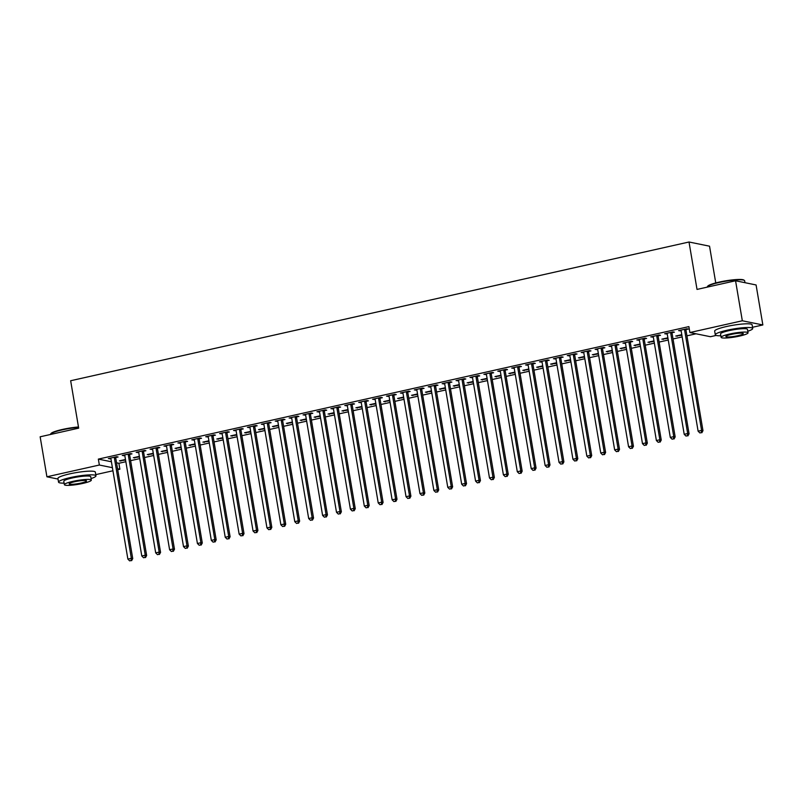 <?xml version="1.0" encoding="UTF-8"?>
<svg xmlns="http://www.w3.org/2000/svg" width="803" height="803" viewBox="0 0 803 803"><rect width="100%" height="100%" fill="white"/><g stroke="black" fill="none" stroke-linecap="round" stroke-linejoin="round"><path stroke-width="1.2" d="M116.535 462.809L118.874 463.281L125.84 461.725M130.608 460.651L139.752 458.603M144.52 457.529L153.664 455.482M158.432 454.408L167.566 452.36M172.334 451.286L181.478 449.238M186.246 448.174L195.38 446.117M200.148 445.053L209.292 442.995M214.06 441.931L223.204 439.883M227.972 438.809L237.106 436.762M241.874 435.688L251.018 433.64M255.786 432.566L264.92 430.518M269.688 429.444L278.832 427.397M283.6 426.333L292.744 424.275M297.511 423.211L306.646 421.153M311.413 420.089L320.558 418.042M325.325 416.968L334.47 414.92M339.227 413.846L348.372 411.798M353.139 410.724L362.283 408.677M367.051 407.603L376.185 405.555M380.953 404.481L390.097 402.433M394.865 401.37L404.009 399.312M408.777 398.248L417.911 396.19M422.679 395.126L431.823 393.079M436.591 392.005L445.725 389.957M450.493 388.883L459.637 386.835M464.405 385.761L473.549 383.714M478.317 382.64L487.451 380.592M492.219 379.528L501.363 377.47M506.131 376.406L515.265 374.349M520.033 373.285L529.177 371.237M533.945 370.163L543.089 368.115M547.857 367.041L556.991 364.994M561.759 363.92L570.903 361.872M575.671 360.798L584.815 358.75M589.583 357.686L598.717 355.629M603.485 354.565L612.629 352.507M617.397 351.443L626.531 349.385M631.299 348.321L640.443 346.274M645.21 345.2L654.355 343.152M659.122 342.078L668.257 340.03M673.024 338.956L682.169 336.909M686.936 335.835L696.05 333.797M118.874 463.281L119.878 469.213L117.71 469.695M112.942 470.769L95.778 474.623M715.754 282.927L709.541 246.19L689.014 242.004L70.654 380.742L78.674 428.15L40.15 436.792L46.915 476.791L99.351 465.027L112.42 467.687M689.014 242.004L697.024 289.421L735.558 280.769L756.085 284.955L762.85 324.954L752.511 327.273M716.156 335.433L710.414 336.718L689.887 332.542L742.323 320.778L762.85 324.954M139.471 456.937L133.358 457.72L139.371 456.365M129.735 454.378L131.993 453.866L130.608 453.585L122.257 455.462L124.776 455.492M167.285 450.704L161.172 451.477L167.195 450.132M157.559 448.134L159.807 447.632L158.422 447.341L150.071 449.218L152.59 449.248M195.099 444.46L188.986 445.243L195.009 443.888M185.373 441.891L187.621 441.389L186.236 441.108L177.895 442.975L180.404 443.005M222.923 438.217L216.8 439L222.822 437.645M213.186 435.648L215.435 435.146L214.05 434.865L205.709 436.732L208.228 436.762M250.737 431.984L244.624 432.757L250.636 431.412M241 429.414L243.259 428.902L241.864 428.621L233.522 430.498L236.042 430.528M278.551 425.741L272.438 426.513L278.45 425.168M268.824 423.171L271.073 422.669L269.688 422.388L261.336 424.255L263.856 424.285M306.365 419.497L300.252 420.28L306.274 418.925M296.638 416.928L298.887 416.426L297.501 416.145L289.15 418.012L291.67 418.042M334.189 413.254L328.066 414.037L334.088 412.682M324.452 410.694L326.701 410.182L325.315 409.901L316.974 411.778L319.494 411.798M362.002 407.021L355.89 407.794L361.902 406.448M352.266 404.451L354.514 403.939L353.129 403.658L344.788 405.535L347.308 405.565M389.816 400.777L383.704 401.55L389.716 400.205M380.08 398.208L382.338 397.706L380.953 397.425L372.602 399.292L375.121 399.322M417.63 394.534L411.517 395.317L417.54 393.962M407.904 391.964L410.152 391.462L408.767 391.181L400.416 393.048L402.935 393.079M445.444 388.291L439.331 389.074L445.354 387.719M435.718 385.731L437.966 385.219L436.581 384.938L428.24 386.815L430.749 386.845M473.268 382.057L467.145 382.83L473.168 381.485M463.532 379.488L465.78 378.986L464.395 378.695L456.054 380.572L458.573 380.602M501.082 375.814L494.969 376.587L500.982 375.242M491.346 373.244L493.604 372.743L492.209 372.462L483.868 374.328L486.387 374.359M528.896 369.571L522.783 370.354L528.796 368.999M519.17 367.001L521.418 366.499L520.033 366.218L511.682 368.085L514.201 368.115M556.71 363.327L550.597 364.11L556.62 362.755M546.984 360.768L549.232 360.256L547.847 359.975L539.496 361.852L542.015 361.882M584.534 357.094L578.411 357.867L584.433 356.522M574.797 354.524L577.046 354.023L575.661 353.732L567.319 355.609L569.839 355.639M612.348 350.851L606.235 351.634L612.247 350.279M602.611 348.281L604.87 347.779L603.475 347.498L595.133 349.365L597.653 349.395M640.162 344.607L634.049 345.39L640.061 344.035M630.425 342.038L632.684 341.536L631.299 341.255L622.947 343.132L625.467 343.152M667.976 338.374L661.863 339.147L667.885 337.802M658.249 335.805L660.498 335.293L659.112 335.012L650.761 336.889L653.281 336.919M692.025 332.974L690.64 332.693M686.063 329.561L688.312 329.059L686.926 328.778L678.585 330.645L681.095 330.675M689.887 332.542L688.884 326.61L98.347 459.105L111.416 461.765M672.151 332.683L674.41 332.181L673.014 331.89L664.673 333.767L667.193 333.797M681.888 335.252L675.775 336.025L681.787 334.68M644.337 338.926L646.586 338.414L645.2 338.133L636.859 340.01L639.379 340.04M654.074 341.486L647.951 342.269L653.973 340.914M616.523 345.16L618.772 344.658L617.387 344.377L609.045 346.244L611.555 346.274M626.25 347.729L620.137 348.512L626.159 347.157M588.709 351.403L590.958 350.901L589.573 350.62L581.221 352.487L583.741 352.517M598.436 353.972L592.323 354.745L598.345 353.4M560.885 357.646L563.144 357.134L561.749 356.853L553.408 358.73L555.927 358.76M570.622 360.216L564.509 360.989L570.521 359.644M533.072 363.889L535.32 363.378L533.935 363.097L525.594 364.974L528.113 364.994M542.808 366.449L536.685 367.232L542.708 365.877M505.258 370.123L507.506 369.621L506.121 369.34L497.78 371.207L500.299 371.237M514.994 372.692L508.871 373.475L514.894 372.12M477.444 376.366L479.692 375.864L478.307 375.583L469.956 377.45L472.475 377.48M487.17 378.936L481.057 379.709L487.08 378.364M449.62 382.609L451.878 382.098L450.493 381.816L442.142 383.693L444.661 383.724M459.356 385.179L453.243 385.952L459.256 384.607M421.806 388.843L424.064 388.341L422.669 388.06L414.328 389.937L416.847 389.957M431.542 391.412L425.429 392.195L431.442 390.84M393.992 395.086L396.24 394.584L394.855 394.303L386.514 396.17L389.033 396.2M403.728 397.656L397.605 398.439L403.628 397.084M366.178 401.329L368.426 400.827L367.041 400.536L358.7 402.413L361.209 402.444M375.904 403.899L369.792 404.672L375.814 403.327M338.364 407.573L340.613 407.061L339.227 406.78L330.876 408.657L333.396 408.687M348.09 410.132L341.978 410.915L348 409.56M310.54 413.806L312.799 413.304L311.403 413.023L303.062 414.89L305.582 414.92M320.277 416.376L314.164 417.159L320.176 415.803M282.726 420.049L284.975 419.547L283.589 419.266L275.248 421.133L277.768 421.163M292.463 422.619L286.34 423.392L292.362 422.047M254.912 426.293L257.161 425.791L255.776 425.5L247.434 427.377L249.954 427.407M264.649 428.862L258.526 429.635L264.548 428.29M227.098 432.536L229.347 432.024L227.962 431.743L219.61 433.62L222.13 433.65M236.825 435.096L230.712 435.878L236.734 434.523M199.274 438.769L201.533 438.267L200.148 437.986L191.797 439.853L194.316 439.883M209.011 441.339L202.898 442.122L208.91 440.767M171.461 445.013L173.719 444.511L172.324 444.23L163.983 446.097L166.502 446.127M181.197 447.582L175.084 448.355L181.097 447.01M143.647 451.256L145.895 450.744L144.51 450.463L136.169 452.34L138.688 452.37M153.383 453.825L147.26 454.598L153.283 453.253M115.833 457.499L118.081 456.987L116.696 456.706L108.355 458.583L110.864 458.603M125.559 460.059L119.446 460.842L125.469 459.487M117.539 468.731L119.878 469.213M58.027 479.06L46.915 476.791M735.558 280.769L742.323 320.778M98.347 459.105L99.351 465.027M679.87 330.354L679.97 330.926M665.968 333.476L666.058 334.048M677.059 335.734L677.16 336.306M652.056 336.598L652.156 337.17M663.158 338.856L663.248 339.428M638.144 339.719L638.244 340.291M649.246 341.978L649.346 342.55M624.242 342.841L624.332 343.413M635.334 345.099L635.434 345.671M610.33 345.963L610.431 346.535M621.432 348.221L621.522 348.793M596.418 349.074L596.519 349.646M607.52 351.343L607.62 351.915M582.516 352.196L582.617 352.768M593.608 354.464L593.708 355.036M568.604 355.317L568.705 355.89M579.706 357.576L579.806 358.148M554.702 358.439L554.793 359.011M565.794 360.698L565.894 361.27M540.79 361.561L540.891 362.133M551.892 363.819L551.982 364.391M526.878 364.682L526.979 365.255M537.98 366.941L538.08 367.513M512.976 367.804L513.067 368.376M524.068 370.063L524.168 370.635M499.064 370.916L499.165 371.488M510.166 373.184L510.256 373.756M485.163 374.037L485.253 374.61M496.254 376.306L496.354 376.878M471.251 377.159L471.351 377.731M482.352 379.417L482.442 379.99M457.339 380.281L457.439 380.853M468.44 382.539L468.54 383.111M443.437 383.402L443.527 383.975M454.528 385.661L454.628 386.233M429.525 386.524L429.625 387.096M440.626 388.782L440.717 389.355M415.623 389.646L415.713 390.218M426.714 391.904L426.815 392.476M401.711 392.767L401.811 393.34M412.812 395.026L412.903 395.598M387.799 395.879L387.899 396.451M398.9 398.147L399.001 398.72M373.897 399.001L373.987 399.573M384.988 401.269L385.089 401.841M359.985 402.122L360.085 402.694M371.086 404.381L371.177 404.953M346.073 405.244L346.173 405.816M357.174 407.502L357.275 408.075M332.171 408.366L332.271 408.938M343.262 410.624L343.363 411.196M318.259 411.487L318.359 412.059M329.36 413.746L329.461 414.318M304.357 414.609L304.447 415.181M315.449 416.867L315.549 417.44M290.445 417.721L290.545 418.293M301.547 419.989L301.637 420.561M276.533 420.842L276.634 421.414M287.635 423.111L287.735 423.683M262.631 423.964L262.722 424.536M273.723 426.222L273.823 426.794M248.719 427.086L248.82 427.658M259.821 429.344L259.911 429.916M234.817 430.207L234.908 430.779M245.909 432.466L246.009 433.038M220.905 433.329L221.006 433.901M232.007 435.587L232.097 436.159M206.993 436.451L207.094 437.023M218.095 438.709L218.195 439.281M193.091 439.572L193.182 440.144M204.183 441.831L204.283 442.403M179.179 442.684L179.28 443.256M190.281 444.952L190.371 445.524M165.277 445.806L165.368 446.378M176.369 448.074L176.469 448.646M151.365 448.927L151.466 449.499M162.467 451.186L162.557 451.758M137.454 452.049L137.554 452.621M148.555 454.307L148.655 454.879M123.552 455.171L123.642 455.743M134.643 457.429L134.743 458.001M109.64 458.292L109.74 458.864M120.741 460.551L120.831 461.123M684.678 329.28L684.628 329.511A1.516 1.405 -78.5 0 0 684.618 330.093L701.591 430.388L698.108 431.171L681.145 330.866A1.516 1.405 -78.5 0 0 680.954 330.344L680.834 330.143M686.184 328.939L686.013 329.802A1.516 1.405 -78.5 0 0 686.013 330.374L702.976 430.669L701.591 430.388L701.29 432.636L699.895 432.947L701.29 432.636M701.842 432.747L702.976 430.669M698.108 431.171L699.895 432.947M670.766 332.402L670.726 332.633A1.516 1.405 -78.5 0 0 670.716 333.215L687.679 433.51L684.206 434.293L667.233 333.988A1.516 1.405 -78.5 0 0 667.042 333.456L666.922 333.265M672.272 332.061L672.111 332.914A1.516 1.405 -78.5 0 0 672.101 333.496L689.064 433.791L687.679 433.51L687.378 435.758L685.983 436.069L687.378 435.758M687.93 435.868L689.064 433.791M684.206 434.293L685.983 436.069M656.854 335.524L656.814 335.754A1.516 1.405 -78.5 0 0 656.804 336.327L673.767 436.631L670.294 437.414L653.331 337.109A1.516 1.405 -78.5 0 0 653.14 336.577L653.02 336.377M658.37 335.182L658.199 336.035A1.516 1.405 -78.5 0 0 658.189 336.618L675.162 436.912L673.767 436.631L673.466 438.87L672.081 439.191L673.466 438.87M674.028 438.99L675.162 436.912M670.294 437.414L672.081 439.191M707.353 286.691L707.724 286.179A18.519 2.66 -9.6 0 1 719.086 282.124A18.519 2.66 -9.6 0 1 743.869 280.066L744.381 280.428A18.981 2.72 170.4 0 0 718.996 282.526A18.981 2.72 170.4 0 0 707.353 286.691A18.981 2.72 170.4 0 0 707.222 287.113L707.222 287.113M747.794 331.227A18.981 2.72 170.4 0 0 752.712 328.487A18.981 2.72 170.4 0 0 727.066 330.234A18.981 2.72 170.4 0 0 715.292 334.811A18.981 2.72 170.4 0 0 720.843 335.784M752.712 328.487L752.09 324.783A18.981 2.72 170.4 0 0 726.444 326.53A18.981 2.72 170.4 0 0 714.67 331.107L715.292 334.811M721.104 337.33L720.532 333.928A13.661 1.957 -9.6 0 1 729.014 330.635A13.661 1.957 -9.6 0 1 747.473 329.371L748.055 332.773A13.661 1.957 170.4 0 0 729.586 334.038A13.661 1.957 170.4 0 0 721.104 337.33A13.661 1.957 170.4 0 0 739.573 336.076A13.661 1.957 170.4 0 0 748.055 332.773M737.796 335.714A8.803 1.265 170.4 0 0 743.267 333.586A8.803 1.265 170.4 0 0 731.362 334.399A8.803 1.265 170.4 0 0 725.902 336.527A8.803 1.265 170.4 0 0 737.796 335.714M744.973 282.696L744.652 280.779A18.981 2.72 170.4 0 0 744.381 280.428M78.543 427.347A18.981 2.72 170.4 0 0 62.263 429.876A18.981 2.72 170.4 0 0 50.619 434.032L50.99 433.52A18.519 2.66 -9.6 0 1 62.353 429.464A18.519 2.66 -9.6 0 1 78.473 426.975M91.05 478.568A18.981 2.72 170.4 0 0 95.979 475.828A18.981 2.72 170.4 0 0 70.333 477.574A18.981 2.72 170.4 0 0 58.549 482.151A18.981 2.72 170.4 0 0 64.11 483.125M95.979 475.828L95.346 472.124A18.981 2.72 170.4 0 0 69.7 473.87A18.981 2.72 170.4 0 0 57.926 478.447L58.549 482.151M64.37 484.671L63.788 481.268A13.661 1.957 -9.6 0 1 72.27 477.976A13.661 1.957 -9.6 0 1 90.739 476.711L91.311 480.114A13.661 1.957 170.4 0 0 72.852 481.378A13.661 1.957 170.4 0 0 64.37 484.671A13.661 1.957 170.4 0 0 82.839 483.416A13.661 1.957 170.4 0 0 91.311 480.114M81.063 483.055A8.803 1.265 170.4 0 0 86.523 480.927A8.803 1.265 170.4 0 0 74.619 481.74A8.803 1.265 170.4 0 0 69.158 483.868A8.803 1.265 170.4 0 0 81.063 483.055M642.952 338.635L642.902 338.876A1.516 1.405 -78.5 0 0 642.902 339.448L659.865 439.753L656.382 440.526L639.419 340.231A1.516 1.405 -78.5 0 0 639.228 339.699L639.108 339.498M644.458 338.304L644.297 339.157A1.516 1.405 -78.5 0 0 644.287 339.729L661.25 440.034L659.865 439.753L659.564 441.991L658.169 442.302L659.564 441.991M660.116 442.112L661.25 440.034M656.382 440.526L658.169 442.302M629.04 341.757L629 341.998A1.516 1.405 -78.5 0 0 628.99 342.57L645.953 442.875L642.48 443.647L625.517 343.353A1.516 1.405 -78.5 0 0 625.316 342.821L625.196 342.62M630.546 341.426L630.385 342.279A1.516 1.405 -78.5 0 0 630.375 342.851L647.338 443.156L645.953 442.875L645.652 445.113L644.267 445.424L645.652 445.113M646.204 445.223L647.338 443.156M642.48 443.647L644.267 445.424M615.138 344.878L615.088 345.119A1.516 1.405 -78.5 0 0 615.078 345.691L632.051 445.986L628.568 446.769L611.605 346.474A1.516 1.405 -78.5 0 0 611.414 345.942L611.294 345.742M616.644 344.547L616.473 345.4A1.516 1.405 -78.5 0 0 616.473 345.973L633.437 446.277L632.051 445.986L631.74 448.235L630.355 448.546L631.74 448.235M632.302 448.345L633.437 446.277M628.568 446.769L630.355 448.546M601.226 348L601.186 348.241A1.516 1.405 -78.5 0 0 601.176 348.813L618.139 449.108L614.656 449.891L597.693 349.596A1.516 1.405 -78.5 0 0 597.502 349.064L597.382 348.863M602.732 347.659L602.571 348.522A1.516 1.405 -78.5 0 0 602.561 349.094L619.525 449.389L618.139 449.108L617.838 451.356L616.443 451.667L617.838 451.356M618.39 451.467L619.525 449.389M614.656 449.891L616.443 451.667M587.314 351.122L587.274 351.353A1.516 1.405 -78.5 0 0 587.264 351.935L604.227 452.23L600.754 453.012L583.791 352.708A1.516 1.405 -78.5 0 0 583.59 352.186L583.48 351.985M588.83 350.781L588.659 351.644A1.516 1.405 -78.5 0 0 588.649 352.216L605.613 452.511L604.227 452.23L603.926 454.478L602.541 454.789L603.926 454.478M604.488 454.588L605.613 452.511M600.754 453.012L602.541 454.789M573.412 354.243L573.362 354.474A1.516 1.405 -78.5 0 0 573.362 355.056L590.325 455.351L586.842 456.134L569.879 355.829A1.516 1.405 -78.5 0 0 569.688 355.297L569.568 355.107M574.918 353.902L574.747 354.755A1.516 1.405 -78.5 0 0 574.747 355.338L591.711 455.632L590.325 455.351L590.024 457.6L588.629 457.911L590.024 457.6M590.576 457.71L591.711 455.632M586.842 456.134L588.629 457.911M559.5 357.365L559.46 357.596A1.516 1.405 -78.5 0 0 559.45 358.168L576.413 458.473L572.94 459.256L555.977 358.951A1.516 1.405 -78.5 0 0 555.776 358.419L555.656 358.228M561.006 357.024L560.845 357.877A1.516 1.405 -78.5 0 0 560.835 358.459L577.799 458.754L576.413 458.473L576.112 460.711L574.717 461.032L576.112 460.711M576.664 460.832L577.799 458.754M572.94 459.256L574.717 461.032M545.598 360.487L545.548 360.718A1.516 1.405 -78.5 0 0 545.538 361.29L562.501 461.595L559.029 462.367L542.065 362.073A1.516 1.405 -78.5 0 0 541.874 361.541L541.754 361.34M547.104 360.145L546.933 360.999A1.516 1.405 -78.5 0 0 546.933 361.581L563.897 461.876L562.501 461.595L562.2 463.833L560.815 464.144L562.2 463.833M562.762 463.953L563.897 461.876M559.029 462.367L560.815 464.144M531.686 363.598L531.636 363.839A1.516 1.405 -78.5 0 0 531.636 364.411L548.6 464.716L545.117 465.489L528.153 365.194A1.516 1.405 -78.5 0 0 527.962 364.662L527.842 364.462M533.192 363.267L533.031 364.12A1.516 1.405 -78.5 0 0 533.021 364.692L549.985 464.997L548.6 464.716L548.298 466.955L546.903 467.266L548.298 466.955M548.85 467.065L549.985 464.997M545.117 465.489L546.903 467.266M517.774 366.72L517.734 366.961A1.516 1.405 -78.5 0 0 517.724 367.533L534.688 467.828L531.215 468.611L514.251 368.316A1.516 1.405 -78.5 0 0 514.05 367.784L513.94 367.583M519.28 366.389L519.119 367.242A1.516 1.405 -78.5 0 0 519.109 367.814L536.073 468.119L534.688 467.828L534.386 470.076L533.001 470.387L534.386 470.076M534.939 470.187L536.073 468.119M531.215 468.611L533.001 470.387M503.872 369.842L503.822 370.083A1.516 1.405 -78.5 0 0 503.822 370.655L520.786 470.949L517.303 471.732L500.339 371.438A1.516 1.405 -78.5 0 0 500.149 370.906L500.028 370.705M505.378 369.5L505.207 370.364A1.516 1.405 -78.5 0 0 505.207 370.936L522.171 471.231L520.786 470.949L520.485 473.198L519.089 473.509L520.485 473.198M521.037 473.308L522.171 471.231M517.303 471.732L519.089 473.509M489.96 372.963L489.92 373.194A1.516 1.405 -78.5 0 0 489.91 373.776L506.874 474.071L503.401 474.854L486.437 374.559A1.516 1.405 -78.5 0 0 486.237 374.027L486.116 373.827M491.466 372.622L491.306 373.485A1.516 1.405 -78.5 0 0 491.295 374.057L508.259 474.352L506.874 474.071L506.573 476.32L505.177 476.631L506.573 476.32M507.125 476.43L508.259 474.352M503.401 474.854L505.177 476.631M476.059 376.085L476.008 376.316A1.516 1.405 -78.5 0 0 475.998 376.898L492.962 477.193L489.489 477.976L472.525 377.671A1.516 1.405 -78.5 0 0 472.335 377.149L472.214 376.948M477.564 375.744L477.394 376.597A1.516 1.405 -78.5 0 0 477.394 377.179L494.357 477.474L492.962 477.193L492.661 479.441L491.275 479.752L492.661 479.441M493.223 479.552L494.357 477.474M489.489 477.976L491.275 479.752M462.147 379.207L462.096 379.438A1.516 1.405 -78.5 0 0 462.096 380.02L479.06 480.314L475.577 481.097L458.613 380.793A1.516 1.405 -78.5 0 0 458.423 380.261L458.302 380.07M463.652 378.865L463.492 379.719A1.516 1.405 -78.5 0 0 463.482 380.301L480.445 480.595L479.06 480.314L478.759 482.563L477.363 482.874L478.759 482.563M479.311 482.673L480.445 480.595M475.577 481.097L477.363 482.874M448.235 382.328L448.194 382.559A1.516 1.405 -78.5 0 0 448.184 383.131L465.148 483.436L461.675 484.209L444.711 383.914A1.516 1.405 -78.5 0 0 444.511 383.382L444.39 383.182M449.74 381.987L449.58 382.84A1.516 1.405 -78.5 0 0 449.57 383.422L466.533 483.717L465.148 483.436L464.847 485.674L463.461 485.996L464.847 485.674M465.399 485.795L466.533 483.717M461.675 484.209L463.461 485.996M434.333 385.44L434.282 385.681A1.516 1.405 -78.5 0 0 434.272 386.253L451.246 486.558L447.763 487.331L430.799 387.036A1.516 1.405 -78.5 0 0 430.609 386.504L430.488 386.303M435.838 385.109L435.668 385.962A1.516 1.405 -78.5 0 0 435.668 386.534L452.631 486.839L451.246 486.558L450.945 488.796L449.55 489.107L450.945 488.796M451.497 488.917L452.631 486.839M447.763 487.331L449.55 489.107M420.421 388.562L420.381 388.803A1.516 1.405 -78.5 0 0 420.37 389.375L437.334 489.679L433.861 490.452L416.887 390.158A1.516 1.405 -78.5 0 0 416.697 389.626L416.576 389.425M421.926 388.23L421.766 389.084A1.516 1.405 -78.5 0 0 421.756 389.656L438.719 489.96L437.334 489.679L437.033 491.918L435.638 492.229L437.033 491.918M437.585 492.028L438.719 489.96M433.861 490.452L435.638 492.229M406.509 391.683L406.469 391.924A1.516 1.405 -78.5 0 0 406.459 392.496L423.422 492.791L419.949 493.574L402.986 393.279A1.516 1.405 -78.5 0 0 402.795 392.747L402.674 392.547M408.024 391.342L407.854 392.205A1.516 1.405 -78.5 0 0 407.844 392.777L424.817 493.082L423.422 492.791L423.121 495.039L421.736 495.351L423.121 495.039M423.683 495.15L424.817 493.082M419.949 493.574L421.736 495.351M392.607 394.805L392.557 395.046A1.516 1.405 -78.5 0 0 392.557 395.618L409.52 495.913L406.037 496.696L389.074 396.401A1.516 1.405 -78.5 0 0 388.883 395.869L388.762 395.668M394.112 394.464L393.952 395.327A1.516 1.405 -78.5 0 0 393.942 395.899L410.905 496.194L409.52 495.913L409.219 498.161L407.824 498.472L409.219 498.161M409.771 498.272L410.905 496.194M406.037 496.696L407.824 498.472M378.695 397.927L378.655 398.158A1.516 1.405 -78.5 0 0 378.645 398.74L395.608 499.034L392.135 499.817L375.172 399.513A1.516 1.405 -78.5 0 0 374.971 398.991L374.85 398.79M380.2 397.585L380.04 398.449A1.516 1.405 -78.5 0 0 380.03 399.021L396.993 499.315L395.608 499.034L395.307 501.283L393.922 501.594L395.307 501.283M395.859 501.393L396.993 499.315M392.135 499.817L393.922 501.594M364.793 401.048L364.743 401.279A1.516 1.405 -78.5 0 0 364.733 401.861L381.696 502.156L378.223 502.939L361.26 402.634A1.516 1.405 -78.5 0 0 361.069 402.102L360.948 401.912M366.298 400.707L366.128 401.56A1.516 1.405 -78.5 0 0 366.128 402.142L383.091 502.437L381.696 502.156L381.395 504.404L380.01 504.716L381.395 504.404M381.957 504.515L383.091 502.437M378.223 502.939L380.01 504.716M350.881 404.17L350.831 404.401A1.516 1.405 -78.5 0 0 350.831 404.973L367.794 505.278L364.311 506.061L347.348 405.756A1.516 1.405 -78.5 0 0 347.157 405.224L347.037 405.033M352.387 403.829L352.226 404.682A1.516 1.405 -78.5 0 0 352.216 405.264L369.179 505.559L367.794 505.278L367.493 507.516L366.098 507.837L367.493 507.516M368.045 507.637L369.179 505.559M364.311 506.061L366.098 507.837M336.969 407.282L336.929 407.522A1.516 1.405 -78.5 0 0 336.919 408.095L353.882 508.399L350.409 509.172L333.446 408.878A1.516 1.405 -78.5 0 0 333.245 408.346L333.135 408.145M338.475 406.95L338.314 407.804A1.516 1.405 -78.5 0 0 338.304 408.376L355.267 508.68L353.882 508.399L353.581 510.638L352.196 510.949L353.581 510.638M354.143 510.758L355.267 508.68M350.409 509.172L352.196 510.949M323.067 410.403L323.017 410.644A1.516 1.405 -78.5 0 0 323.017 411.216L339.98 511.521L336.497 512.294L319.534 411.999A1.516 1.405 -78.5 0 0 319.343 411.467L319.223 411.266M324.573 410.072L324.402 410.925A1.516 1.405 -78.5 0 0 324.402 411.497L341.365 511.802L339.98 511.521L339.679 513.759L338.284 514.071L339.679 513.759M340.231 513.87L341.365 511.802M336.497 512.294L338.284 514.071M309.155 413.525L309.115 413.766A1.516 1.405 -78.5 0 0 309.105 414.338L326.068 514.633L322.595 515.416L305.632 415.121A1.516 1.405 -78.5 0 0 305.431 414.589L305.311 414.388M310.661 413.194L310.5 414.047A1.516 1.405 -78.5 0 0 310.49 414.619L327.453 514.924L326.068 514.633L325.767 516.881L324.372 517.192L325.767 516.881M326.319 516.991L327.453 514.924M322.595 515.416L324.372 517.192M295.253 416.647L295.203 416.887A1.516 1.405 -78.5 0 0 295.193 417.46L312.156 517.754L308.683 518.537L291.72 418.243A1.516 1.405 -78.5 0 0 291.529 417.711L291.409 417.51M296.759 416.305L296.588 417.169A1.516 1.405 -78.5 0 0 296.588 417.741L313.551 518.035L312.156 517.754L311.855 520.003L310.47 520.314L311.855 520.003M312.417 520.113L313.551 518.035M308.683 518.537L310.47 520.314M281.341 419.768L281.291 419.999A1.516 1.405 -78.5 0 0 281.291 420.581L298.254 520.876L294.771 521.659L277.808 421.364A1.516 1.405 -78.5 0 0 277.617 420.832L277.497 420.631M282.847 419.427L282.686 420.29A1.516 1.405 -78.5 0 0 282.676 420.862L299.639 521.157L298.254 520.876L297.953 523.124L296.558 523.436L297.953 523.124M298.505 523.235L299.639 521.157M294.771 521.659L296.558 523.436M267.429 422.89L267.389 423.121A1.516 1.405 -78.5 0 0 267.379 423.703L284.342 523.998L280.869 524.781L263.906 424.476A1.516 1.405 -78.5 0 0 263.705 423.954L263.595 423.753M268.935 422.549L268.774 423.402A1.516 1.405 -78.5 0 0 268.764 423.984L285.727 524.279L284.342 523.998L284.041 526.246L282.656 526.557L284.041 526.246M284.593 526.356L285.727 524.279M280.869 524.781L282.656 526.557M253.527 426.012L253.477 426.242A1.516 1.405 -78.5 0 0 253.477 426.825L270.44 527.119L266.957 527.902L249.994 427.597A1.516 1.405 -78.5 0 0 249.803 427.066L249.683 426.875M255.033 425.67L254.862 426.523A1.516 1.405 -78.5 0 0 254.862 427.106L271.826 527.4L270.44 527.119L270.139 529.368L268.744 529.679L270.139 529.368M270.691 529.478L271.826 527.4M266.957 527.902L268.744 529.679M239.615 429.133L239.575 429.364A1.516 1.405 -78.5 0 0 239.565 429.936L256.528 530.241L253.055 531.014L236.092 430.719A1.516 1.405 -78.5 0 0 235.891 430.187L235.771 429.986M241.121 428.792L240.96 429.645A1.516 1.405 -78.5 0 0 240.95 430.227L257.914 530.522L256.528 530.241L256.227 532.479L254.832 532.79L256.227 532.479M256.779 532.6L257.914 530.522M253.055 531.014L254.832 532.79M225.713 432.245L225.663 432.486A1.516 1.405 -78.5 0 0 225.653 433.058L242.616 533.363L239.143 534.136L222.18 433.841A1.516 1.405 -78.5 0 0 221.989 433.309L221.869 433.108M227.219 431.914L227.048 432.767A1.516 1.405 -78.5 0 0 227.038 433.339L244.012 533.644L242.616 533.363L242.315 535.601L240.93 535.912L242.315 535.601M242.877 535.721L244.012 533.644M239.143 534.136L240.93 535.912M211.801 435.367L211.751 435.607A1.516 1.405 -78.5 0 0 211.751 436.18L228.714 536.474L225.231 537.257L208.268 436.962A1.516 1.405 -78.5 0 0 208.077 436.43L207.957 436.23M213.307 435.035L213.146 435.888A1.516 1.405 -78.5 0 0 213.136 436.461L230.1 536.765L228.714 536.474L228.413 538.723L227.018 539.034L228.413 538.723M228.965 538.833L230.1 536.765M225.231 537.257L227.018 539.034M197.889 438.488L197.849 438.729A1.516 1.405 -78.5 0 0 197.839 439.301L214.802 539.596L211.33 540.379L194.366 440.084A1.516 1.405 -78.5 0 0 194.165 439.552L194.045 439.351M199.395 438.147L199.234 439.01A1.516 1.405 -78.5 0 0 199.224 439.582L216.188 539.887L214.802 539.596L214.501 541.844L213.116 542.155L214.501 541.844M215.053 541.955L216.188 539.887M211.33 540.379L213.116 542.155M183.987 441.61L183.937 441.851A1.516 1.405 -78.5 0 0 183.927 442.423L200.901 542.718L197.418 543.501L180.454 443.206A1.516 1.405 -78.5 0 0 180.263 442.674L180.143 442.473M185.493 441.269L185.322 442.132A1.516 1.405 -78.5 0 0 185.322 442.704L202.286 542.999L200.901 542.718L200.599 544.966L199.204 545.277L200.599 544.966M201.151 545.076L202.286 542.999M197.418 543.501L199.204 545.277M170.075 444.732L170.035 444.962A1.516 1.405 -78.5 0 0 170.025 445.545L186.989 545.839L183.516 546.622L166.542 446.317A1.516 1.405 -78.5 0 0 166.351 445.795L166.231 445.595M171.581 444.39L171.42 445.253A1.516 1.405 -78.5 0 0 171.41 445.826L188.374 546.12L186.989 545.839L186.687 548.088L185.292 548.399L186.687 548.088M187.24 548.198L188.374 546.12M183.516 546.622L185.292 548.399M156.163 447.853L156.123 448.084A1.516 1.405 -78.5 0 0 156.113 448.666L173.077 548.961L169.604 549.744L152.64 449.439A1.516 1.405 -78.5 0 0 152.44 448.907L152.329 448.716M157.679 447.512L157.508 448.365A1.516 1.405 -78.5 0 0 157.498 448.947L174.472 549.242L173.077 548.961L172.775 551.209L171.39 551.52L172.775 551.209M173.338 551.32L174.472 549.242M169.604 549.744L171.39 551.52M142.261 450.975L142.211 451.206A1.516 1.405 -78.5 0 0 142.211 451.778L159.175 552.083L155.692 552.865L138.728 452.561A1.516 1.405 -78.5 0 0 138.538 452.029L138.417 451.828M143.767 450.634L143.607 451.487A1.516 1.405 -78.5 0 0 143.596 452.069L160.56 552.364L159.175 552.083L158.874 554.321L157.478 554.642L158.874 554.321M159.426 554.441L160.56 552.364M155.692 552.865L157.478 554.642M128.35 454.086L128.309 454.327A1.516 1.405 -78.5 0 0 128.299 454.899L145.263 555.204L141.79 555.977L124.826 455.682A1.516 1.405 -78.5 0 0 124.626 455.15L124.505 454.95M129.855 453.755L129.695 454.608A1.516 1.405 -78.5 0 0 129.684 455.181L146.648 555.485L145.263 555.204L144.962 557.443L143.576 557.754L144.962 557.443M145.514 557.563L146.648 555.485M141.79 555.977L143.576 557.754M114.448 457.208L114.397 457.449A1.516 1.405 -78.5 0 0 114.387 458.021L131.351 558.326L127.878 559.099L110.914 458.804A1.516 1.405 -78.5 0 0 110.724 458.272L110.603 458.071M115.953 456.877L115.783 457.73A1.516 1.405 -78.5 0 0 115.783 458.302L132.746 558.607L131.351 558.326L131.05 560.564L129.664 560.875L131.05 560.564M131.612 560.675L132.746 558.607M127.878 559.099L129.664 560.875M684.628 329.511L686.013 329.802M684.618 330.093L686.013 330.374M670.726 332.633L672.111 332.914M670.716 333.215L672.101 333.496M656.814 335.754L658.199 336.035M656.804 336.327L658.189 336.618M642.902 338.876L644.297 339.157M642.902 339.448L644.287 339.729M629 341.998L630.385 342.279M628.99 342.57L630.375 342.851M615.088 345.119L616.473 345.4M615.078 345.691L616.473 345.973M601.186 348.241L602.571 348.522M601.176 348.813L602.561 349.094M587.274 351.353L588.659 351.644M587.264 351.935L588.649 352.216M573.362 354.474L574.747 354.755M573.362 355.056L574.747 355.338M559.46 357.596L560.845 357.877M559.45 358.168L560.835 358.459M545.548 360.718L546.933 360.999M545.538 361.29L546.933 361.581M531.636 363.839L533.031 364.12M531.636 364.411L533.021 364.692M517.734 366.961L519.119 367.242M517.724 367.533L519.109 367.814M503.822 370.083L505.207 370.364M503.822 370.655L505.207 370.936M489.92 373.194L491.306 373.485M489.91 373.776L491.295 374.057M476.008 376.316L477.394 376.597M475.998 376.898L477.394 377.179M462.096 379.438L463.492 379.719M462.096 380.02L463.482 380.301M448.194 382.559L449.58 382.84M448.184 383.131L449.57 383.422M434.282 385.681L435.668 385.962M434.272 386.253L435.668 386.534M420.381 388.803L421.766 389.084M420.37 389.375L421.756 389.656M406.469 391.924L407.854 392.205M406.459 392.496L407.844 392.777M392.557 395.046L393.952 395.327M392.557 395.618L393.942 395.899M378.655 398.158L380.04 398.449M378.645 398.74L380.03 399.021M364.743 401.279L366.128 401.56M364.733 401.861L366.128 402.142M350.831 404.401L352.226 404.682M350.831 404.973L352.216 405.264M336.929 407.522L338.314 407.804M336.919 408.095L338.304 408.376M323.017 410.644L324.402 410.925M323.017 411.216L324.402 411.497M309.115 413.766L310.5 414.047M309.105 414.338L310.49 414.619M295.203 416.887L296.588 417.169M295.193 417.46L296.588 417.741M281.291 419.999L282.686 420.29M281.291 420.581L282.676 420.862M267.389 423.121L268.774 423.402M267.379 423.703L268.764 423.984M253.477 426.242L254.862 426.523M253.477 426.825L254.862 427.106M239.575 429.364L240.96 429.645M239.565 429.936L240.95 430.227M225.663 432.486L227.048 432.767M225.653 433.058L227.038 433.339M211.751 435.607L213.146 435.888M211.751 436.18L213.136 436.461M197.849 438.729L199.234 439.01M197.839 439.301L199.224 439.582M183.937 441.851L185.322 442.132M183.927 442.423L185.322 442.704M170.035 444.962L171.42 445.253M170.025 445.545L171.41 445.826M156.123 448.084L157.508 448.365M156.113 448.666L157.498 448.947M142.211 451.206L143.607 451.487M142.211 451.778L143.596 452.069M128.309 454.327L129.695 454.608M128.299 454.899L129.684 455.181M114.397 457.449L115.783 457.73M114.387 458.021L115.783 458.302"/></g></svg>
